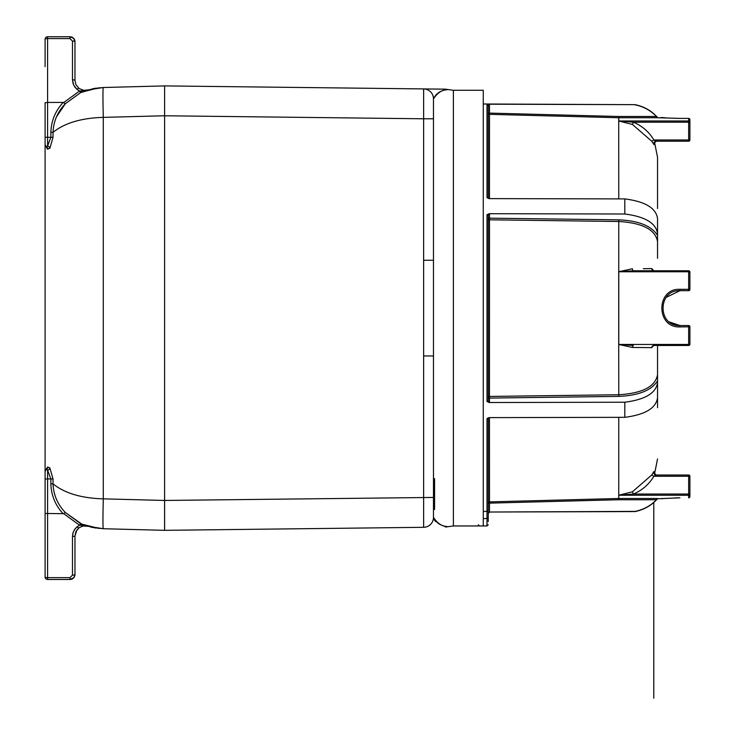 <?xml version="1.0" encoding="UTF-8"?>
<svg xmlns="http://www.w3.org/2000/svg" width="735" height="735" viewBox="0 0 735 735"><rect width="100%" height="100%" fill="white"/><g stroke="black" fill="none" stroke-linecap="round" stroke-linejoin="round"><path stroke-width="1.1" d="M624.814 402.229L489.124 402.523A2.499 1.25 0 0 0 489.492 401.88L489.455 396.431A1.24 0.57 -0 0 0 488.242 397.001A1.24 1.075 180 0 0 489.492 398.076L618.778 396.385C638.632 395.531 651.55 390.349 657.54 380.84L657.54 382.613C656.061 393.078 645.155 399.619 624.814 402.229L624.814 417.324L489.124 417.618L487.002 418.619L488.242 418.05L488.242 515.382M489.492 401.88A1.24 1.075 -0 0 1 488.242 400.796L487.002 401.475L489.124 402.523M489.124 213.701L487.002 214.749L488.242 215.428A1.24 1.075 0 0 1 489.492 214.354A2.499 1.25 180 0 0 489.124 213.701L624.814 214.004L624.814 198.909L489.124 198.615L487.002 197.605L488.242 198.184L488.242 105.5L488.242 113.098L488.242 105.5L489.492 105.5A2.499 2.499 0 0 0 489.124 104.205L487.002 104.251L488.242 105.5M489.124 104.205L634.994 104.655L483.262 103.993M657.54 380.84L657.54 374.675M657.54 370.853L657.54 345.459L688.658 345.459A1.24 1.24 0 0 0 689.899 344.21A1.24 1.24 0 0 1 688.658 345.459A1.24 1.24 0 0 0 689.899 344.21A1.24 1.24 0 0 1 688.658 345.459L688.658 344.449L618.778 344.449L618.778 271.775L633.359 270.774L653.874 270.774A2.49 2.141 -90 0 1 651.752 268.578L643.346 268.698M657.54 248.366L657.54 220.298M657.54 258.325L657.54 235.384C651.55 225.884 638.632 220.702 618.778 219.848L618.751 221.492C642.408 222.916 655.335 229.586 657.54 241.493M654.472 141.974L657.54 157.29L657.54 208.529M618.815 120.972A2.49 1.893 -75.3 0 1 618.751 120.981L632.44 124.454L633.359 122.194L618.778 120.972L618.751 116.488L618.714 117.729L657.54 117.729L656.447 116.488L618.778 116.488M632.44 124.454L651.752 141.239L653.874 139.981C648.977 131.804 642.133 125.878 633.359 122.194L689.899 122.194A1.24 1.222 180 0 0 688.658 120.972L688.658 141.194A1.24 1.213 180 0 0 689.899 139.981L653.874 139.981L656.282 141.194L654.499 141.947M651.752 141.239L654.012 144.63A2.49 2.435 0 0 1 656.134 141.203M489.455 198.615L489.492 113.098L488.242 113.098A1.24 1.24 180 0 0 489.455 114.338L618.714 117.729L618.751 198.891M656.282 141.194L688.658 141.194A1.24 1.24 0 0 0 689.899 139.981L689.899 119.64A1.24 1.24 180 0 0 688.658 118.399L679.939 118.399C655.859 117.398 655.859 117.398 679.939 118.399L657.54 117.729M618.714 120.972A2.49 2.444 180 0 0 618.778 120.972L688.658 120.972L688.658 118.399A1.24 1.24 0 0 1 689.899 119.64L689.899 122.194L689.899 119.64A1.24 1.24 0 0 0 688.658 118.399L679.893 118.399M653.7 270.756L651.752 268.578M657.54 345.459L657.54 374.74C655.335 386.647 642.408 393.308 618.751 394.741L489.455 396.431L489.492 218.157A1.24 1.075 -0 0 0 488.242 219.232A1.24 0.57 180 0 0 489.455 219.802L618.751 221.492L618.751 271.702L632.44 268.762A2.49 0.937 -90 0 0 633.359 270.774L688.658 270.774L688.658 271.775L689.899 272.014A1.24 1.24 0 0 0 688.658 270.774M689.899 272.014L689.899 289.443A1.24 1.24 0 0 1 688.658 290.683A1.24 1.24 0 0 0 689.899 289.443L688.658 289.324L688.658 271.775L618.778 271.775A2.49 0.478 -0 0 1 618.714 271.775L618.815 271.748M618.815 344.476L632.44 347.462A2.49 0.937 90 0 1 633.359 345.459L618.778 344.449A2.49 0.478 180 0 0 618.714 344.449L618.778 396.385M632.44 347.462L651.752 347.646A2.49 2.141 90 0 1 653.874 345.459L688.658 345.459M651.752 347.646L653.7 345.468M666.232 297.353L679.939 290.683L688.658 290.683L688.658 289.324L679.939 289.324C655.859 288.157 655.85 328.067 679.939 326.91L689.899 326.79A1.24 1.24 0 0 0 688.658 325.541L688.658 344.449L689.899 344.21L689.899 326.79M618.778 499.745L656.447 499.745L657.54 498.495L618.778 498.495L618.778 495.261A2.49 2.444 0 0 0 618.714 495.261A2.49 1.893 -104.7 0 1 618.815 495.252L633.359 494.039L632.44 491.779L618.751 495.243L618.751 499.745A1.24 1.24 -0.8 0 1 618.778 499.745L618.714 498.495L489.455 501.886A1.24 1.24 -0 0 0 488.242 503.135L488.242 513.214L488.242 503.135L489.492 503.135L489.455 417.618M618.815 495.252L688.658 495.261L688.658 497.834A1.24 1.24 0 0 0 689.899 496.584A1.24 1.24 180 0 1 688.658 497.825A1.24 1.24 0 0 0 689.899 496.584L689.899 476.252A1.24 1.24 0 0 0 688.658 475.003L656.236 475.003L653.874 476.252L689.899 476.252A1.24 1.213 -0 0 0 688.658 475.03L688.658 495.261A1.24 1.222 -0 0 0 689.899 494.039L689.899 496.584L689.899 494.039L633.359 494.039C642.133 490.355 648.977 484.42 653.874 476.252L651.752 474.994L632.44 491.779M653.792 471.668L651.752 474.994M656.447 499.745A39.874 39.837 85.6 0 1 634.994 511.395L489.492 512.029L489.492 503.135L618.751 499.745M669.815 322.298L679.939 325.541L669.282 321.902M679.939 497.825C655.859 498.835 655.859 498.835 679.939 497.825L657.54 498.753C651.449 505.542 643.933 509.814 634.994 511.578L634.994 511.395M688.658 325.541L679.939 325.541C657.457 326.616 657.457 289.608 679.939 290.683C657.457 289.608 657.457 326.625 679.939 325.541L679.939 326.91M488.242 113.098L488.242 198.432M624.814 214.004C645.155 216.614 656.061 223.155 657.54 233.62L657.54 218.525C656.061 208.06 645.155 201.519 624.814 198.909M488.242 400.796L488.242 215.428M657.54 393.445L657.54 407.695M488.242 417.802L488.242 503.135M488.242 521.593L488.242 510.163A1.24 1.24 180 0 1 487.002 511.404L483.262 511.422M488.242 513.214L489.492 512.029M624.814 417.324C645.155 414.705 656.061 408.173 657.54 397.699L657.54 382.613M657.54 233.62L657.54 235.384M634.994 104.839A39.874 39.837 94.4 0 1 656.447 116.488M391.93 527.684L395.356 527.638M282.387 528.961L285.814 528.915M87.759 89.982L103.286 87.511L93.887 88.503L84.02 91.232M50.871 132.364L50.871 137.28L47.591 146.072L47.591 102.422L45.101 102.753L45.101 147.22L45.101 137.28L45.101 144.749L47.389 148.994L49.879 148.268L53.03 137.28L53.03 132.364C53.499 121.358 57.587 111.821 65.296 103.764L63.228 102.422C55.346 110.884 51.22 120.862 50.871 132.364L53.03 132.364C64.597 123.021 81.346 118.023 103.286 117.37A29.878 0.781 -91.5 0 1 103.286 87.511L164.603 85.903L103.286 87.511M49.879 148.268A2.49 2.058 -141.3 0 0 47.591 146.072L46.516 146.991L45.101 144.749L45.101 471.484L47.389 467.23L45.101 471.484L45.101 535.916M56.531 116.755L65.296 103.764L80.574 92.647L79.555 91.021L63.688 102.569M46.397 146.936L46.296 146.871A2.49 2.361 121.4 0 1 47.389 148.994L45.101 144.749A2.49 2.49 0 0 0 46.516 146.991A2.49 2.352 -64.4 0 1 47.812 149.242M45.101 66.628L45.101 39.24A2.49 2.49 0 0 1 47.591 36.75A2.49 2.49 0 0 0 45.101 39.24A2.49 0.643 0 0 1 47.591 38.597L69.99 38.597L72.48 41.086L72.48 79.793A2.49 0.643 0 0 1 74.97 80.437L75.925 84.69L79.159 88.549L83.652 90.313L87.777 89.982L80.666 90.929A2.49 0.671 -112.7 0 0 81.824 92.105L98.931 87.777M80.666 90.929L79.555 91.021L77.028 89.413L74.878 87.134L73.096 83.652L72.48 79.793L73.675 85.113L77.028 89.413L73.675 85.113L72.48 79.793M80.574 92.647L95.927 88.154M72.48 41.086A2.49 0.643 0 0 1 74.97 41.73L73.693 38.395L69.99 36.75L47.591 36.75L47.591 102.422L63.228 102.422M74.97 80.437L74.97 41.73A4.98 4.98 0 0 0 69.99 36.75A4.98 4.98 0 0 1 74.97 41.73L73.684 38.395M74.97 66.628L74.97 41.73M45.101 144.777L45.101 144.749A2.49 2.49 0 0 0 46.516 146.991A2.49 2.49 0 0 1 45.138 145.181L45.212 145.484M45.101 102.753L45.101 130.168M45.101 549.605L45.101 576.993A2.49 2.49 0 0 0 47.591 579.483L47.591 577.636A2.49 0.643 180 0 1 45.101 576.993A2.49 2.49 0 0 0 47.591 579.483A2.49 2.49 0 0 1 45.101 576.993L45.101 513.48L63.688 513.664L79.555 525.213L80.574 523.586L65.296 512.47L81.824 524.129L92.344 527.418L103.286 528.722L87.759 526.251L81.824 524.129A2.49 0.671 -67.3 0 0 80.666 525.304L87.75 526.242M87.695 526.223L81.567 524.018L87.649 526.214M46.397 469.298L45.478 470.152M45.23 470.685L46.516 469.233A2.49 2.352 64.4 0 0 47.812 466.991L47.389 467.23A2.49 2.361 58.6 0 1 46.296 469.353M76.991 529.788L74.97 535.916L75.925 531.543L79.159 527.675L82.963 526.03L87.777 526.251M74.97 549.605L74.97 574.504A4.98 4.98 0 0 1 70 579.483A4.98 4.98 0 0 0 74.97 574.504L74.97 549.605M72.48 575.147A2.49 0.643 -0 0 0 74.97 574.504L74.97 535.797A2.49 0.643 180 0 1 72.48 536.44L72.48 575.147L69.99 577.636L47.591 577.636L47.591 478.954L53.03 478.954L49.879 467.965A2.49 2.058 -38.7 0 1 47.591 470.161L50.871 478.954L50.871 483.869L53.03 483.869C53.499 494.875 57.587 504.403 65.296 512.47L63.688 513.664M81.824 524.129L85.572 525.543M79.555 525.213L77.028 526.82L79.555 525.213L80.666 525.304M45.101 478.954L47.591 478.954L47.591 470.161L46.516 469.233A2.49 2.49 0 0 0 45.101 471.484L45.101 471.319M49.879 467.965L47.812 466.991M77.028 526.82L74.437 529.742L72.875 533.334L72.48 536.44L73.096 532.581L74.878 529.099L77.028 526.82L78.608 528.097L75.925 531.543L74.97 535.916M47.591 579.483L69.99 579.483L73.959 577.517L74.97 574.504M433.475 497.439L433.475 355.96L423.636 355.96L423.636 527.317A9.959 9.959 0 0 0 433.475 517.357L433.475 497.439L164.603 500.452L164.603 530.33L103.286 528.722A29.878 0.781 -88.5 0 1 103.286 498.854C81.346 498.211 64.597 493.213 53.03 483.869L53.03 478.954M164.603 530.33L423.636 527.307A9.959 9.959 0 0 0 433.475 517.357C437.5 523.531 442.286 526.628 447.845 526.664C440.853 526.003 436.057 522.897 433.475 517.357L433.475 509.428L434.587 509.428L434.587 478.678L433.475 478.678L434.587 478.687M433.475 115.781L433.475 98.876A9.959 9.959 0 0 0 423.636 88.917L445.189 89.165L423.636 88.917L423.636 118.785L433.475 118.785L433.475 98.876A9.959 9.959 0 0 0 423.636 88.917L164.603 85.903L164.603 115.762L164.603 85.903M164.585 530.211L164.603 115.772L423.636 118.785L423.636 355.96M433.475 478.678L433.475 118.785L433.475 260.273L423.636 260.273M434.348 520.003L435.625 521.519M433.475 98.876C437.5 92.702 442.286 89.596 447.845 89.56C440.853 90.23 436.057 93.327 433.475 98.876M445.447 89.174L448.019 89.541L445.823 89.927M434.587 490.75L433.475 490.75L433.475 489.041L434.587 489.041M453.394 90.276L483.262 90.276L483.262 525.957L453.394 525.957L453.394 90.276L448.019 89.541M433.475 508.758L434.587 508.758M433.475 491.77L434.587 491.77M433.475 495.372L434.587 495.372M433.475 496.704L434.587 496.704M433.475 497.31L434.587 497.31M433.475 498.33L434.587 498.33M433.475 498.78L434.587 498.78M433.475 501.876L434.587 501.876M433.475 502.896L434.587 502.896M487.002 418.619L487.002 525.957L488.242 524.707M487.002 214.749L487.002 401.475M487.002 104.251L487.002 197.605M483.262 518.662L488.242 518.322M654.012 144.63L654.012 142.645M618.714 271.775L618.714 344.449M656.134 475.03A2.49 2.435 180 0 1 654.012 471.594L653.994 473.551L653.792 472.596L656.236 475.003M688.658 475.03L656.282 475.03M618.751 417.333L618.751 495.243M679.939 290.683L679.939 289.324M618.751 116.488L489.492 113.098L489.492 105.5M618.778 219.848L489.492 218.157L489.492 214.354M634.994 511.578L489.482 512.029M487.002 515.382L487.002 511.404M45.101 137.28L53.03 137.28M78.608 88.126L77.028 89.413M69.99 38.597L69.99 36.75M50.871 483.869C51.22 495.372 55.346 505.349 63.228 513.802M69.99 577.636L69.99 579.483L73.923 577.554M164.603 500.462L103.286 498.854L103.286 117.37L164.603 115.762M433.475 507.573L434.587 507.573M433.475 504.265L434.587 504.265M433.475 488.27L434.587 488.27M433.475 487.029L434.587 487.029M433.475 483.547L434.587 483.547M433.475 480.084L434.587 480.084M487.002 525.957L479.532 525.957L478.283 524.707M653.792 143.637L656.236 141.221L688.658 141.221A1.24 1.24 0 0 0 689.899 139.981M653.874 270.774L653.314 270.655M653.332 345.542L653.874 345.459M653.792 502.281L653.792 698.25L653.792 502.281M657.54 458.934L654.472 474.259L655.767 474.957M689.899 476.252A1.24 1.24 0 0 0 688.658 475.003M679.82 497.834L674.969 497.898M665.965 498.358L661.27 498.753M489.482 512.212L488.242 513.453M661.27 117.471L665.956 117.876M675.658 118.344L679.847 118.399M657.54 117.471C651.449 110.691 643.933 106.419 634.994 104.655M90.662 527.032L92.243 527.399M94.824 527.895L95.908 528.07M81.805 524.119L98.931 528.447M453.394 525.957L445.447 527.059"/></g></svg>
